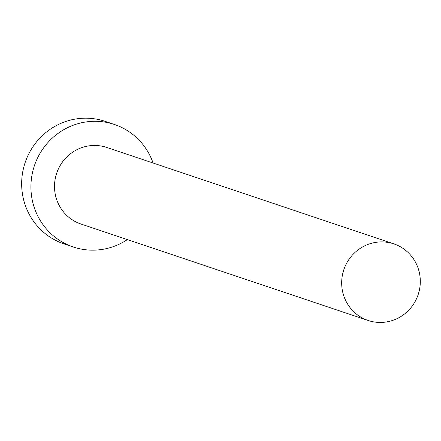 <?xml version="1.0" encoding="UTF-8"?>
<svg xmlns="http://www.w3.org/2000/svg" width="441" height="441" viewBox="0 0 441 441"><rect width="100%" height="100%" fill="white"/><g stroke="black" fill="none" stroke-linecap="round" stroke-linejoin="round"><path stroke-width="0.66" d="M373.428 321.831A40.39 39.194 108.6 0 0 418.95 291.953A40.39 39.194 108.6 0 0 393.852 243.884A40.39 39.194 108.6 0 0 388.554 242.522A40.39 39.194 108.6 0 0 343.032 272.4A40.39 39.194 108.6 0 0 368.13 320.469A40.39 39.194 108.6 0 0 373.428 321.831M393.852 243.884L106.689 147.437A40.39 39.194 108.6 0 0 101.391 146.076A40.39 39.194 108.6 0 0 55.864 175.953A40.39 39.194 108.6 0 0 80.968 224.017L368.13 320.469M153.093 163.021A64.629 62.71 108.6 0 0 114.401 124.461A64.629 62.71 108.6 0 0 105.928 122.278A64.629 62.71 108.6 0 0 33.092 170.083A64.629 62.71 108.6 0 0 73.25 246.993A64.629 62.71 108.6 0 0 81.723 249.176A64.629 62.71 108.6 0 0 127.372 239.606M114.401 124.461L105.14 121.352A64.629 62.71 108.6 0 0 96.667 119.169A64.629 62.71 108.6 0 0 23.825 166.974A64.629 62.71 108.6 0 0 63.984 243.884L73.25 246.993"/></g></svg>
